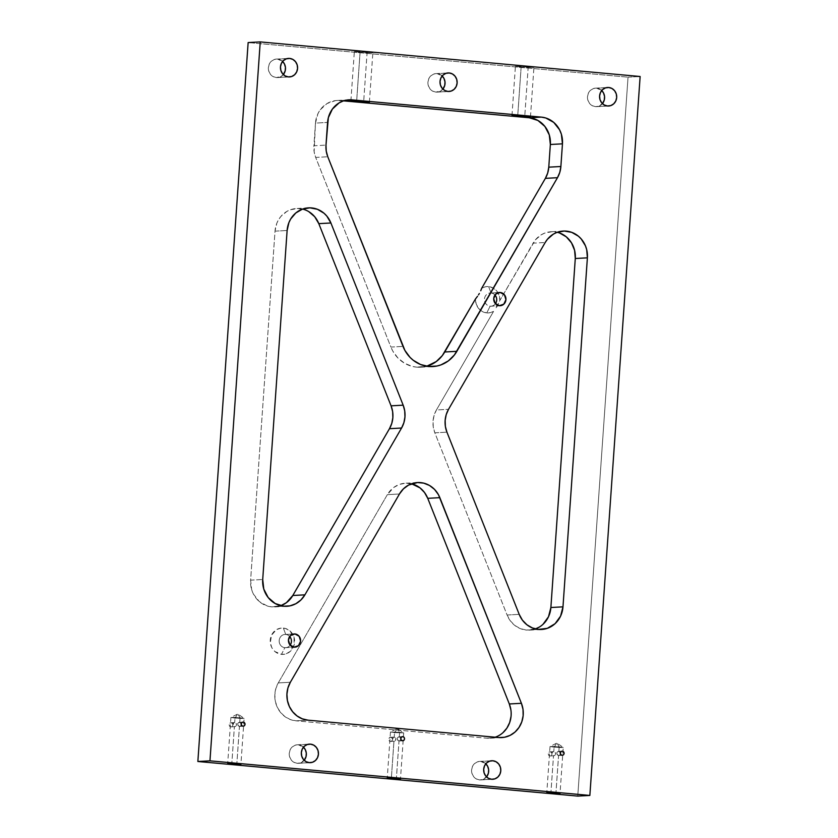 <?xml version="1.0" encoding="UTF-8"?>
<svg xmlns="http://www.w3.org/2000/svg" width="838" height="838" viewBox="0 0 838 838"><rect width="100%" height="100%" fill="white"/><g stroke="black" fill="none" stroke-linecap="round" stroke-linejoin="round"><path stroke-width="0.63" stroke-dasharray="4.19 3.14" d="M304.194 760.276A9.27 8.569 86.9 0 1 298.297 763.324A9.27 8.569 86.9 0 1 297.144 763.303L293.918 762.297L291.289 760.045L289.644 756.871L289.246 753.278L290.137 749.801L292.2 746.972L295.112 745.223L298.433 744.814A9.27 8.569 86.9 0 1 303.482 747.182L298.433 744.814L308.237 744.28L298.433 744.814A9.27 8.569 86.9 0 0 297.281 744.793A9.27 8.569 86.9 0 0 289.215 753.907A9.27 8.569 86.9 0 0 297.144 763.303L309.243 762.643L297.144 763.303L300.465 762.894L304.54 759.836M486.543 776.889A9.27 8.569 86.9 0 1 480.645 779.937A9.27 8.569 86.9 0 1 479.493 779.916L476.267 778.911L473.638 776.658L471.993 773.484L471.595 769.892L472.485 766.414L474.549 763.586L477.461 761.836L480.782 761.428A9.27 8.569 86.9 0 1 485.831 763.795L480.782 761.428L490.586 760.894L480.782 761.428A9.27 8.569 86.9 0 0 479.629 761.407A9.27 8.569 86.9 0 0 471.564 770.52A9.27 8.569 86.9 0 0 479.493 779.916L491.592 779.256L479.493 779.916L482.814 779.508L486.888 776.449M553.07 751.749L550.273 751.843A2.064 1.906 86.9 0 0 548.22 753.865A2.064 1.906 86.9 0 0 549.99 755.96L553.499 755.761L551.938 754.336L552.053 752.754L553.07 751.749L551.97 753.006L552.221 754.975M557.144 754.692L556.778 752.786L557.626 751.696L561.858 751.215L558.098 751.477L556.683 753.268L557.836 755.268L562.089 755.3L558.569 755.488L555.95 792.863L558.569 755.488L559.941 754.954M560.413 752.807L558.852 751.382L559.166 746.868L558.852 751.382L558.098 751.477M233.949 722.67L231.162 722.775A2.064 1.906 86.9 0 0 229.109 724.797A2.064 1.906 86.9 0 0 230.869 726.881L234.389 726.693L232.828 725.258L233.949 722.67L232.849 723.927L233.1 725.897M238.023 725.614L237.667 723.707L238.505 722.628L242.748 722.147L238.977 722.398L237.573 724.189L238.715 726.19L242.968 726.221L239.448 726.41L236.84 763.785L239.448 726.41L240.778 725.938L241.375 724.535M241.302 723.739L239.741 722.304L240.056 717.789L239.741 722.304L238.977 722.398M393.504 737.21L390.718 737.314A2.064 1.906 86.9 0 0 388.664 739.326A2.064 1.906 86.9 0 0 390.424 741.421L393.944 741.221L392.383 739.797L393.504 737.21L392.404 738.467L392.666 740.436M397.589 740.153L397.222 738.247L398.071 737.168L402.303 736.675L398.542 736.937L397.128 738.728L398.27 740.729L402.523 740.761L399.014 740.949L396.395 778.324L399.014 740.949L400.386 740.415M399.297 736.843L400.732 737.911L399.297 736.843L399.611 732.328L399.297 736.843L398.542 736.937M240.056 717.789L230.911 717.464L234.986 718.061L234.671 722.586L234.986 718.061L230.932 717.433L237.803 713.955L234.986 718.061C228.795 717.255 230.492 717.16 240.056 717.789L237.803 713.955L240.056 717.789L244.109 718.355L240.056 717.789C246.246 718.595 244.56 718.69 234.986 718.061L237.803 713.955L244.109 718.355L240.915 764.392M235.907 726.137L234.389 726.693L231.822 763.439L234.389 726.693L230.869 726.881L232.252 726.399L232.912 724.996L232.461 723.498L231.162 722.775L229.769 723.257L229.12 724.65L229.57 726.158L230.869 726.881A2.064 1.906 86.9 0 0 232.922 724.86A2.064 1.906 86.9 0 0 231.162 722.775L235.415 722.806L236.442 724.001L236.337 725.582L236.285 723.644L234.671 722.586M399.611 732.328L390.466 732.003L394.551 732.601L394.227 737.115L394.551 732.601L390.498 731.972L399.611 732.328L397.746 729.154L396.175 729.091L396.877 729.207L394.551 732.601L396.877 729.207L396.175 729.102L396.877 729.091L398.448 729.249L397.746 729.154L399.611 732.328L403.675 732.894L394.551 732.601L403.696 732.925L399.611 732.328M395.463 740.677L395.84 738.184L395.892 740.111L393.944 741.221L391.377 777.978L393.944 741.221L390.424 741.421L391.817 740.939L392.467 739.535L392.016 738.037L390.718 737.314L389.335 737.786L388.675 739.189L389.125 740.698L390.424 741.421A2.064 1.906 86.9 0 0 392.477 739.399A2.064 1.906 86.9 0 0 390.718 737.314L394.227 737.115L395.829 738.173L394.227 737.115M559.166 746.868L550.021 746.543L554.107 747.14L553.792 751.655L554.107 747.14L550.053 746.511L556.914 743.034L554.107 747.14C547.916 746.333 549.602 746.239 559.166 746.868L556.914 743.034L559.166 746.868L563.23 747.433L559.166 746.868C565.367 747.674 563.67 747.768 554.107 747.14L556.914 743.034L563.23 747.433L560.035 793.46M555.018 755.216L553.499 755.761L550.933 792.507L553.499 755.761L549.99 755.96L551.373 755.478L552.033 754.074L551.572 752.576L550.273 751.843L548.89 752.325L548.23 753.729L548.681 755.227L549.99 755.96A2.064 1.906 86.9 0 0 552.033 753.938A2.064 1.906 86.9 0 0 550.273 751.843L554.526 751.875L555.563 753.079L555.447 754.65L555.395 752.713L553.792 751.655M284.836 647.669A6.631 6.128 -93.1 0 1 279.19 640.504A6.631 6.128 -93.1 0 1 285.768 634.46L283.338 628.081A13.188 12.193 86.9 0 0 270.265 640.117A13.188 12.193 86.9 0 0 281.495 654.363L284.836 647.669L294.054 647.166L284.836 647.669A6.631 6.128 86.9 0 0 290.147 645.166A6.631 6.128 -93.1 0 1 284.836 647.669L281.495 654.363L286.219 653.787L290.367 651.294L294.159 644.872L294.002 637.215L289.938 630.909L285.695 628.552L280.95 628.112L276.425 629.673L271.533 635.173L270.318 642.704L271.795 647.606L274.895 651.535L281.495 654.363A13.188 12.193 86.9 0 0 294.578 642.327A13.188 12.193 86.9 0 0 283.338 628.081L285.768 634.46A6.631 6.128 86.9 0 0 279.18 640.955A6.631 6.128 86.9 0 0 284.836 647.669M293.342 634.052L285.768 634.46L293.342 634.052M490.125 306.205L499.343 305.702L490.125 306.205A6.631 6.128 -93.1 0 1 484.479 299.04A6.631 6.128 -93.1 0 1 491.047 292.996A6.631 6.128 86.9 0 0 484.458 299.491A6.631 6.128 86.9 0 0 490.125 306.205L486.784 312.899L490.125 306.205A6.631 6.128 86.9 0 0 495.436 303.702A6.631 6.128 -93.1 0 1 490.125 306.205M498.62 292.588L491.047 292.996L488.627 286.617A13.188 12.193 86.9 0 0 481.714 288.22L485.055 286.858L488.627 286.617L491.047 292.996A6.631 6.128 -93.1 0 1 494.954 294.997A6.631 6.128 86.9 0 0 491.047 292.996L498.62 292.588M475.534 298.873A13.188 12.193 86.9 0 0 486.784 312.899L490.282 312.679L493.572 311.38L436.43 409.971L434.105 415.334L433.036 421.158L433.277 427.108L434.838 432.827L507.095 615.019L510.3 620.801L514.815 625.441L520.304 628.615L526.369 630.082A24.731 22.856 86.9 0 0 529.438 630.134A24.731 22.856 86.9 0 0 535.44 628.919L526.369 630.082L538.467 629.422L526.369 630.082A24.731 22.856 86.9 0 1 507.095 615.019L519.193 614.359L507.095 615.019L434.838 432.827L446.937 432.167L434.838 432.827A24.731 22.856 86.9 0 1 436.43 409.971L448.529 409.311L436.43 409.971L493.572 311.38A13.188 12.193 86.9 0 1 486.784 312.899L482.248 311.506L478.529 308.353L476.173 303.922L475.534 298.873M283.328 74.551A9.27 8.569 86.9 0 1 277.43 77.588A9.27 8.569 86.9 0 1 276.278 77.567L273.052 76.572L270.423 74.31L268.778 71.146L268.38 67.553L269.27 64.076L271.334 61.247L274.246 59.498L277.567 59.089A9.27 8.569 86.9 0 1 282.616 61.446L277.567 59.089L287.371 58.555L277.567 59.089A9.27 8.569 86.9 0 0 276.414 59.069A9.27 8.569 86.9 0 0 268.349 68.171A9.27 8.569 86.9 0 0 276.278 77.567L288.377 76.907L276.278 77.567L281.128 76.447L283.663 74.111M442.883 89.09A9.27 8.569 86.9 0 1 436.986 92.128A9.27 8.569 86.9 0 1 435.833 92.107L432.607 91.101L429.978 88.849L428.333 85.686L427.935 82.082L428.826 78.615L430.889 75.787L433.801 74.027L437.122 73.629A9.27 8.569 86.9 0 1 442.171 75.986L437.122 73.629L446.926 73.095L437.122 73.629A9.27 8.569 86.9 0 0 435.97 73.608A9.27 8.569 86.9 0 0 427.904 82.711A9.27 8.569 86.9 0 0 435.833 92.107L447.932 91.447L435.833 92.107L440.694 90.986L443.229 88.65M602.438 103.619A9.27 8.569 86.9 0 1 596.541 106.667A9.27 8.569 86.9 0 1 595.389 106.646L592.173 105.64L589.533 103.388L587.888 100.214L587.49 96.621L588.391 93.144L590.455 90.315L593.367 88.566L596.677 88.168A9.27 8.569 86.9 0 1 601.726 90.525L596.677 88.168L606.492 87.634L596.677 88.168A9.27 8.569 86.9 0 0 595.535 88.147A9.27 8.569 86.9 0 0 587.469 97.25A9.27 8.569 86.9 0 0 595.389 106.646L607.487 105.986L595.389 106.646L598.709 106.237L602.784 103.179M360.057 52.396L356.674 100.801L360.057 52.396L354.348 51.547L372.847 52.846L360.057 52.396M367.138 52.008L354.348 51.547L372.847 52.846L367.138 52.008L363.692 101.293L367.138 52.008M521.131 67.071L517.748 115.476L521.131 67.071L515.422 66.223L533.921 67.522L521.131 67.071M528.223 66.684L515.422 66.223L533.932 67.522L528.223 66.684L524.777 115.969L528.223 66.684M308.751 211.616L305.283 209.919L297.825 208.494L290.367 209.772L286.889 211.396L280.94 216.382L278.614 219.619L276.823 223.222L275.021 231.152L250.614 580.158L251.683 589.743L253.495 594.194L259.309 601.569L267.27 606L271.68 606.869L283.778 606.209L271.68 606.869A24.731 22.856 86.9 0 0 274.749 606.932A24.731 22.856 86.9 0 0 280.751 605.717M416.601 367.149A32.986 30.472 86.9 0 0 420.697 367.222A32.986 30.472 86.9 0 0 426.71 366.237L416.601 367.149L428.7 366.489L416.601 367.149L412.495 366.468L404.723 363.346L397.987 358.088L392.802 351.08L390.906 347.068A32.986 30.472 86.9 0 0 416.601 367.149M628.039 77.169L640.138 76.509L628.039 77.169L577.759 796.1L628.039 77.169L248.142 42.56L628.039 77.169M539.316 627.075L542.993 624.331M559.606 232.995L552.127 231.697L544.69 233.111L541.243 234.797L535.367 239.888L499.877 300.475L499.197 295.479L496.829 291.1L493.121 288L488.627 286.617A13.188 12.193 86.9 0 1 499.877 300.475L497.458 305.901L495.604 308.74L499.877 300.475L533.094 243.167L545.192 242.507L533.094 243.167A24.731 22.856 86.9 0 1 551.153 231.728A24.731 22.856 86.9 0 1 557.249 232.283M343.528 100.853L335.514 100.602L327.04 103.524L320.273 109.757L317.874 113.821L315.476 123.092L314.135 151.709L315.685 157.429L390.906 347.068L403.005 346.408L390.906 347.068L315.685 157.429L327.784 156.769L315.685 157.429A24.731 22.856 86.9 0 1 313.894 145.77L325.992 145.11L313.894 145.77L315.476 123.092L327.574 122.432L315.476 123.092A24.731 22.856 86.9 0 1 336.918 100.476A24.731 22.856 86.9 0 1 339.987 100.529L345.979 100.204L339.987 100.529L343.528 100.853M302.56 209.081A24.731 22.856 86.9 0 0 296.463 208.526A24.731 22.856 86.9 0 0 275.021 231.152L250.614 580.158L262.713 579.498L250.614 580.158A24.731 22.856 86.9 0 0 271.68 606.869L280.877 605.675M411.552 483.777L405.372 483.212L399.286 484.469L393.755 487.454L387.355 494.65L278.258 682.918L275.817 688.647L274.822 694.87L275.304 701.176L277.263 707.167L280.552 712.426L284.962 716.626L290.199 719.486L295.929 720.827L486.595 738.194L492.43 737.911L498.002 736.036L502.947 732.684M511.044 716.396L510.918 710.058M411.51 483.767A24.731 22.856 86.9 0 0 405.414 483.212A24.731 22.856 86.9 0 0 387.355 494.65L399.454 493.991L387.355 494.65L278.258 682.918L290.357 682.258L278.258 682.918A24.731 22.856 86.9 0 0 295.929 720.827L308.028 720.167L295.929 720.827L486.595 738.194A24.731 22.856 86.9 0 0 489.664 738.247A24.731 22.856 86.9 0 0 495.153 737.21M498.694 737.534L486.595 738.194L498.694 737.534M275.021 231.152L287.12 230.492L275.021 231.152M289.676 636.461A6.631 6.128 86.9 0 0 285.768 634.46A6.631 6.128 -93.1 0 1 289.676 636.461M554.107 747.14L563.251 747.465M558.852 751.382L560.465 753.069M234.986 718.061L244.141 718.386M241.354 724.671L240.831 725.886M239.741 722.304L241.354 724.001M399.014 740.949L399.736 740.865M394.698 741.138L393.944 741.221M239.448 726.41L240.171 726.326M235.143 726.598L234.389 726.693M558.569 755.488L559.292 755.394M554.264 755.677L553.499 755.761M297.281 744.793L309.379 744.134M479.629 761.407L491.728 760.747M553.53 751.655L550.021 751.843M562.12 751.183L558.6 751.372M234.42 722.576L230.9 722.765M242.999 722.115L239.479 722.304M393.975 737.115L390.456 737.304M402.554 736.644L399.035 736.843M230.911 717.464L227.695 763.46M390.466 732.003L387.25 777.999M396.175 729.091L390.498 731.972M550.021 746.543L546.805 792.539M294.159 633.947L284.941 634.45M499.438 292.483L490.23 292.986M276.414 59.069L288.513 58.409M435.97 73.608L448.068 72.948M595.535 88.147L607.634 87.487M350.902 100.843L354.348 51.547M511.976 115.518L515.422 66.223M274.749 606.932L286.847 606.272M529.438 630.134L541.537 629.474M420.697 367.222L432.796 366.562M349.017 99.816L336.918 100.476M563.251 231.068L551.153 231.728M417.513 482.552L405.414 483.212M501.763 737.587L489.664 738.247M308.562 207.866L296.463 208.526M530.475 116.807L533.921 67.522M369.401 102.131L372.847 52.846M596.541 106.667L608.639 106.007M436.986 92.128L449.084 91.468M277.43 77.588L289.529 76.928M500.16 305.723L490.953 306.226M294.882 647.177L285.664 647.68M398.448 729.249L403.675 732.894M403.696 732.925L400.48 778.931M402.785 740.761L399.265 740.96M394.206 741.232L390.686 741.421M243.23 726.232L239.71 726.42M234.64 726.693L231.131 726.881M562.34 755.3L558.82 755.488M553.761 755.771L550.241 755.96M480.645 779.937L492.744 779.277M298.297 763.324L310.395 762.664"/><path stroke-width="1.26" d="M310.531 744.154L307.211 744.563L304.299 746.312L302.235 749.141L301.345 752.618L301.743 756.211L303.387 759.385L306.017 761.637L309.243 762.643A9.27 8.569 -93.1 0 1 301.313 753.247A9.27 8.569 -93.1 0 1 309.379 744.134A9.27 8.569 -93.1 0 1 310.531 744.154A9.27 8.569 -93.1 0 1 318.461 753.551A9.27 8.569 -93.1 0 1 310.395 762.664A9.27 8.569 -93.1 0 1 309.243 762.643L312.564 762.234L315.476 760.485L317.539 757.657L318.43 754.179L318.031 750.586L316.387 747.412L313.758 745.16L310.531 744.154M492.88 760.768L489.56 761.176L486.648 762.926L484.584 765.754L483.694 769.232L484.092 772.825L485.736 775.998L488.365 778.251L491.592 779.256A9.27 8.569 -93.1 0 1 483.662 769.86A9.27 8.569 -93.1 0 1 491.728 760.747A9.27 8.569 -93.1 0 1 492.88 760.768A9.27 8.569 -93.1 0 1 500.81 770.164A9.27 8.569 -93.1 0 1 492.744 779.277A9.27 8.569 -93.1 0 1 491.592 779.256L494.912 778.848L497.824 777.098L499.888 774.27L500.789 770.792L500.38 767.199L498.736 764.026L496.106 761.773L492.88 760.768M562.089 755.3A2.064 1.906 -93.1 0 1 562.12 751.183A2.064 1.906 -93.1 0 1 562.371 751.194L560.989 751.665L560.329 753.069L560.779 754.577L562.089 755.3L563.471 754.818L564.131 753.414L563.67 751.916L562.371 751.194A2.064 1.906 -93.1 0 1 562.34 755.3A2.064 1.906 -93.1 0 1 562.089 755.3M242.968 726.221A2.064 1.906 -93.1 0 1 242.999 722.115A2.064 1.906 -93.1 0 1 243.261 722.115L241.868 722.597L241.218 723.99L241.669 725.499L242.968 726.221L244.35 725.739L245.01 724.346L244.56 722.838L243.261 722.115A2.064 1.906 -93.1 0 1 243.23 726.232A2.064 1.906 -93.1 0 1 242.968 726.221M402.523 740.761A2.064 1.906 -93.1 0 1 402.554 736.644A2.064 1.906 -93.1 0 1 402.816 736.654L401.433 737.126L400.774 738.529L401.224 740.038L402.523 740.761L403.916 740.279L404.565 738.875L404.115 737.377L402.816 736.654A2.064 1.906 -93.1 0 1 402.785 740.761A2.064 1.906 -93.1 0 1 402.523 740.761M231.77 764.067L227.695 763.46L236.84 763.785L230.639 763.387L227.695 763.47L231.77 764.067L240.915 764.392L231.77 764.067L231.822 763.439L231.77 764.067M391.336 778.607L387.25 777.999L396.395 778.324L390.194 777.926L387.376 778.083L391.336 778.607L400.48 778.931L391.336 778.607L391.377 777.978L391.336 778.607M550.891 793.136L546.805 792.539L555.95 792.863L549.749 792.465L546.805 792.539L549.749 793.031L560.035 793.46L550.891 793.136L550.933 792.507L550.891 793.136M294.054 647.166A6.631 6.128 -93.1 0 1 294.159 633.947A6.631 6.128 -93.1 0 1 294.976 633.957L290.524 635.497L288.408 640.002L289.875 644.841L294.054 647.166L298.506 645.627L300.622 641.122L299.166 636.283L294.976 633.957A6.631 6.128 -93.1 0 1 294.882 647.177A6.631 6.128 -93.1 0 1 294.054 647.166M499.343 305.702A6.631 6.128 -93.1 0 1 499.438 292.483A6.631 6.128 -93.1 0 1 500.265 292.493L495.813 294.033L493.697 298.548L495.153 303.377L499.343 305.702L503.795 304.163L505.911 299.658L504.445 294.819L500.265 292.493A6.631 6.128 -93.1 0 1 500.16 305.723A6.631 6.128 -93.1 0 1 499.343 305.702M477.534 296.275L475.534 298.873L477.534 296.275M479.336 293.499L478.477 294.892L479.336 293.499M480.74 290.744L481.714 288.22L480.74 290.744M289.665 58.43L286.345 58.838L283.433 60.587L281.369 63.416L280.479 66.893L280.877 70.486L282.521 73.65L285.15 75.912L288.377 76.907A9.27 8.569 -93.1 0 1 280.447 67.511A9.27 8.569 -93.1 0 1 288.513 58.409A9.27 8.569 -93.1 0 1 289.665 58.43A9.27 8.569 -93.1 0 1 297.595 67.826A9.27 8.569 -93.1 0 1 289.529 76.928A9.27 8.569 -93.1 0 1 288.377 76.907L291.697 76.499L294.609 74.75L296.673 71.921L297.563 68.444L297.165 64.851L295.521 61.687L292.891 59.435L289.665 58.43M449.22 72.969L445.9 73.367L442.988 75.127L440.924 77.955L440.034 81.433L440.432 85.026L442.076 88.189L444.706 90.441L447.932 91.447A9.27 8.569 -93.1 0 1 440.002 82.051A9.27 8.569 -93.1 0 1 448.068 72.948A9.27 8.569 -93.1 0 1 449.22 72.969A9.27 8.569 -93.1 0 1 457.15 82.365A9.27 8.569 -93.1 0 1 449.084 91.468A9.27 8.569 -93.1 0 1 447.932 91.447L451.253 91.038L454.165 89.289L456.228 86.461L457.119 82.983L456.72 79.39L455.076 76.227L452.447 73.964L449.22 72.969M608.776 87.508L605.465 87.906L602.553 89.656L600.49 92.484L599.589 95.961L599.987 99.565L601.632 102.728L604.271 104.98L607.487 105.986A9.27 8.569 -93.1 0 1 599.568 96.59A9.27 8.569 -93.1 0 1 607.634 87.487A9.27 8.569 -93.1 0 1 608.776 87.508A9.27 8.569 -93.1 0 1 616.705 96.904A9.27 8.569 -93.1 0 1 608.639 106.007A9.27 8.569 -93.1 0 1 607.487 105.986L610.808 105.578L613.72 103.828L615.783 101L616.684 97.522L616.276 93.929L614.631 90.755L612.002 88.503L608.776 87.508M356.611 101.681L350.902 100.843L355.029 100.728L363.692 101.293L351.604 100.707L356.611 101.681L369.401 102.131L363.692 101.293L369.401 102.131L356.611 101.681L356.674 100.801L356.611 101.681M517.685 116.356L511.976 115.518L516.103 115.403L524.777 115.969L512.678 115.382L517.685 116.356L530.475 116.807L524.777 115.969L530.475 116.807L517.685 116.356L517.748 115.476L517.685 116.356M302.56 209.081A24.731 22.856 86.9 0 1 318.807 223.641L391.063 405.833L403.162 405.173L391.063 405.833A24.731 22.856 86.9 0 1 389.471 428.689L401.57 428.029L389.471 428.689L292.808 595.493L389.471 428.689L391.796 423.326L392.865 417.502L392.624 411.552L391.063 405.833L318.807 223.641L330.905 222.981L403.162 405.173A24.731 22.856 -93.1 0 1 401.57 428.029L304.906 594.833L292.808 595.493L286.407 602.69L280.751 605.717A24.731 22.856 86.9 0 0 292.808 595.493L304.906 594.833A24.731 22.856 -93.1 0 1 286.847 606.272A24.731 22.856 -93.1 0 1 283.778 606.209L289.969 605.864L295.835 603.727L300.936 599.956L304.906 594.833L401.57 428.029L403.895 422.666L404.964 416.842L404.723 410.892L403.162 405.173L330.905 222.981L326.81 216.068L324.023 213.24L317.382 209.27L309.924 207.834L302.466 209.112L295.814 212.967L290.713 218.959L288.921 222.562L287.12 230.492L262.713 579.498L263.781 589.083L268.17 597.525L275.189 603.549L283.778 606.209A24.731 22.856 -93.1 0 1 262.713 579.498L287.12 230.492A24.731 22.856 -93.1 0 1 308.562 207.866A24.731 22.856 -93.1 0 1 330.905 222.981L318.807 223.641L314.711 216.728L308.751 211.616M535.44 628.919A24.731 22.856 86.9 0 0 550.88 607.508L562.979 606.848A24.731 22.856 -93.1 0 1 541.537 629.474A24.731 22.856 -93.1 0 1 538.467 629.422L547.319 628.332L555.091 623.671L560.591 616.129L562.979 606.848L587.386 257.842L586.705 249.693L585.437 245.806L581.226 238.966L578.409 236.201L571.705 232.336L564.225 231.037L556.788 232.451L553.342 234.137L547.465 239.228L545.192 242.507L448.529 409.311L446.204 414.674L445.135 420.498L445.376 426.448L446.937 432.167L519.193 614.359L522.399 620.141L526.913 624.781L532.402 627.955L538.467 629.422A24.731 22.856 -93.1 0 1 519.193 614.359L446.937 432.167A24.731 22.856 -93.1 0 1 448.529 409.311L545.192 242.507A24.731 22.856 -93.1 0 1 563.251 231.068A24.731 22.856 -93.1 0 1 587.386 257.842L575.287 258.502L574.606 250.353L571.495 242.863L566.31 236.85L559.606 232.995M426.71 366.237A32.986 30.472 86.9 0 0 444.758 351.981L456.857 351.321A32.986 30.472 -93.1 0 1 432.796 366.562A32.986 30.472 -93.1 0 1 428.7 366.489L436.954 366.028L440.956 364.886L448.33 360.916L454.426 354.935L557.48 177.698L559.805 172.324L560.873 166.511L562.455 143.832L561.387 134.248L559.575 129.796L553.761 122.421L545.8 117.99L541.39 117.121L352.086 99.869L343.234 100.948L339.139 102.865L332.372 109.097L328.349 117.666L325.992 145.11L326.233 151.049L327.784 156.769L404.901 350.42L410.086 357.428L413.291 360.309L420.613 364.53L428.7 366.489A32.986 30.472 -93.1 0 1 403.005 346.408L327.784 156.769A24.731 22.856 -93.1 0 1 325.992 145.11L327.574 122.432A24.731 22.856 -93.1 0 1 349.017 99.816A24.731 22.856 -93.1 0 1 352.086 99.869L345.979 100.204L352.086 99.869L541.39 117.121A24.731 22.856 -93.1 0 1 562.455 143.832L550.356 144.492L549.288 134.908L544.899 126.465L537.881 120.442L529.291 117.77L343.528 100.853L529.291 117.77L541.39 117.121L529.291 117.77A24.731 22.856 86.9 0 1 550.356 144.492L562.455 143.832L560.873 166.511L548.775 167.16L550.356 144.492L548.775 167.16L560.873 166.511A24.731 22.856 -93.1 0 1 557.48 177.698L545.381 178.358L547.706 172.984L548.775 167.16A24.731 22.856 86.9 0 1 545.381 178.358L557.48 177.698L456.857 351.321L444.758 351.981L475.534 298.873L442.328 355.584L436.231 361.576L426.71 366.237M640.138 76.509L589.858 795.44L209.961 760.831L260.241 41.9L640.138 76.509L260.241 41.9L248.142 42.56L260.241 41.9L209.961 760.831L197.862 761.491L248.142 42.56L197.862 761.491L209.961 760.831L589.858 795.44L577.759 796.1L197.862 761.491L577.759 796.1L589.858 795.44L640.138 76.509M510.918 710.058L509.305 703.962L427.747 498.327L439.845 497.667L521.404 703.302A24.731 22.856 -93.1 0 1 501.763 737.587A24.731 22.856 -93.1 0 1 498.694 737.534L308.028 720.167A24.731 22.856 -93.1 0 1 290.357 682.258L399.454 493.991L290.357 682.258L287.916 687.988L286.921 694.21L287.403 700.526L289.361 706.507L292.651 711.766L297.061 715.966L302.298 718.826L308.028 720.167L498.694 737.534L504.528 737.251L510.101 735.376L515.045 732.035L519.015 727.426L521.781 721.874L523.142 715.736L523.017 709.409L521.404 703.302L438.431 494.661L434.534 489.402L429.485 485.464L423.651 483.117L417.471 482.552L408.525 485.097L403.424 488.868L399.454 493.991A24.731 22.856 -93.1 0 1 417.513 482.552A24.731 22.856 -93.1 0 1 439.845 497.667L427.747 498.327L424.552 492.555L420.037 487.905L411.552 483.777M303.482 747.182A9.27 8.569 86.9 0 1 304.194 760.276L306.048 756.62L306.299 753.016L305.252 749.57L303.073 746.805M485.831 763.795A9.27 8.569 86.9 0 1 486.543 776.889L488.397 773.233L488.648 769.63L487.601 766.183L485.422 763.418M535.22 628.992L539.316 627.075M542.993 624.331L548.492 616.778L550.88 607.508L575.287 258.502A24.731 22.856 86.9 0 0 557.249 232.283M481.714 288.22L545.381 178.358L481.714 288.22M282.616 61.446A9.27 8.569 86.9 0 1 283.328 74.551L285.182 70.895L285.433 67.291L284.386 63.845L282.207 61.08M442.171 75.986A9.27 8.569 86.9 0 1 442.883 89.09L444.737 85.434L444.988 81.831L443.941 78.384L441.762 75.619M601.726 90.525A9.27 8.569 86.9 0 1 602.438 103.619L604.292 99.973L604.544 96.36L603.496 92.913L601.317 90.148M502.947 732.684L506.917 728.086L509.682 722.534L511.044 716.396M562.979 606.848L550.88 607.508L575.287 258.502L587.386 257.842L562.979 606.848M495.153 737.21A24.731 22.856 86.9 0 0 509.305 703.962L521.404 703.302L509.305 703.962L427.747 498.327A24.731 22.856 86.9 0 0 411.51 483.767M494.954 294.997A6.631 6.128 -93.1 0 1 495.436 303.702A6.631 6.128 86.9 0 0 494.954 294.997M290.147 645.166A6.631 6.128 86.9 0 0 289.676 636.461A6.631 6.128 -93.1 0 1 290.147 645.166M560.465 753.069L560.475 753.739M400.91 738.54L400.92 739.21M241.354 724.001L241.354 724.671M400.742 739.849L400.732 737.901M241.187 725.31L241.166 723.362M560.308 754.389L560.287 752.44"/></g></svg>
